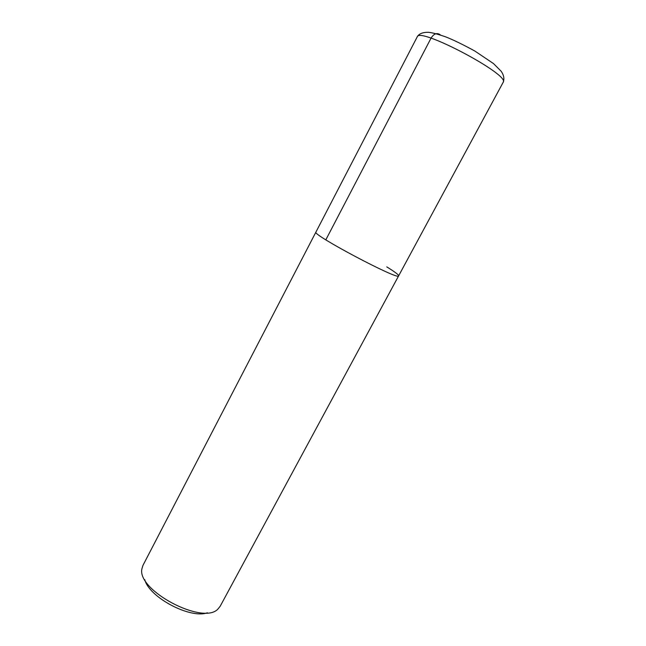 <?xml version="1.0" encoding="UTF-8"?>
<svg xmlns="http://www.w3.org/2000/svg" width="646" height="646" viewBox="0 0 646 646"><rect width="100%" height="100%" fill="white"/><g stroke="black" fill="none" stroke-linecap="round" stroke-linejoin="round"><path stroke-width="0.97" d="M144.769 579.656C149.097 597.324 190.304 619.143 207.358 612.788M398.63 275.858L503.145 82.357C510.913 75.202 418.761 26.413 417.219 36.862L315.926 232.067C311.089 234.256 399.527 281.083 398.63 275.858C399.527 281.083 311.089 234.256 315.926 232.067L142.968 565.371L141.959 568.633C136.298 590.169 203.425 625.708 218.049 608.92L220.181 606.247L398.63 275.858C398.792 274.865 394.843 271.877 386.776 266.879M325.826 239.836L431.019 38.195C433.676 33.907 436.559 32.631 439.676 34.383L440.507 35.021M417.219 36.862C418.979 33.745 422.678 32.227 428.306 32.3C431.746 32.55 437.471 34.044 445.482 36.79C453.217 39.818 463.012 44.574 474.875 51.058L493.512 63.591L501.183 71.278C503.896 75.186 504.55 78.885 503.145 82.357"/></g></svg>
